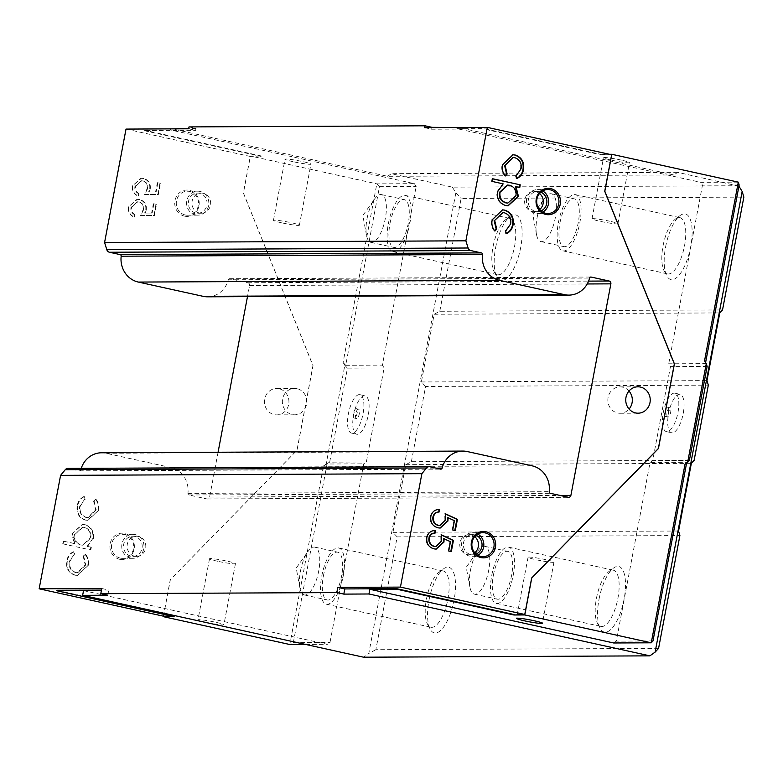 <?xml version="1.0" encoding="UTF-8"?>
<svg xmlns="http://www.w3.org/2000/svg" width="783" height="783" viewBox="0 0 783 783"><rect width="100%" height="100%" fill="white"/><g stroke="black" fill="none" stroke-linecap="round" stroke-linejoin="round"><path stroke-width="0.59" stroke-dasharray="3.92 2.94" d="M119.691 559.297A13.194 12.244 -90.3 0 1 110.139 543.725A13.194 12.244 -90.3 0 1 124.575 533.438A13.194 12.244 -90.3 0 1 134.128 549.01A13.194 12.244 -90.3 0 1 119.691 559.297M120.367 558.122A11.99 11.128 -90.3 0 1 111.509 545.183A11.99 11.128 -90.3 0 1 122.53 534.368A11.99 11.128 -90.3 0 1 124.8 534.613A11.99 11.128 -90.3 0 1 133.658 547.552A11.99 11.128 -90.3 0 1 122.637 558.357A11.99 11.128 -90.3 0 1 120.367 558.122M130.653 558.073A11.99 11.128 -90.3 0 1 121.796 545.134A11.99 11.128 -90.3 0 1 132.816 534.319A11.99 11.128 -90.3 0 1 135.097 534.564A11.99 11.128 -90.3 0 1 143.945 547.503A11.99 11.128 -90.3 0 1 132.934 558.308A11.99 11.128 -90.3 0 1 130.653 558.073M131.006 556.184A10.071 9.347 -90.3 0 1 123.567 545.33A10.071 9.347 -90.3 0 1 132.826 536.247A10.071 9.347 -90.3 0 1 134.735 536.443A10.071 9.347 -90.3 0 1 142.173 547.307A10.071 9.347 -90.3 0 1 132.924 556.39A10.071 9.347 -90.3 0 1 131.006 556.184M134.588 556.175A10.071 9.347 -90.3 0 1 127.149 545.311A10.071 9.347 -90.3 0 1 136.408 536.228A10.071 9.347 -90.3 0 1 138.317 536.433A10.071 9.347 -90.3 0 1 145.755 547.297A10.071 9.347 -90.3 0 1 136.496 556.38A10.071 9.347 -90.3 0 1 134.588 556.175M184.534 216.147A13.194 12.244 -90.3 0 1 174.981 200.585A13.194 12.244 -90.3 0 1 189.417 190.298A13.194 12.244 -90.3 0 1 198.97 205.87A13.194 12.244 -90.3 0 1 184.534 216.147M185.199 214.973A11.99 11.128 -90.3 0 1 176.351 202.043A11.99 11.128 -90.3 0 1 187.362 191.228A11.99 11.128 -90.3 0 1 189.643 191.473A11.99 11.128 -90.3 0 1 198.5 204.402A11.99 11.128 -90.3 0 1 187.48 215.217A11.99 11.128 -90.3 0 1 185.199 214.973M195.496 214.924A11.99 11.128 -90.3 0 1 186.638 201.994A11.99 11.128 -90.3 0 1 197.659 191.179A11.99 11.128 -90.3 0 1 199.929 191.424A11.99 11.128 -90.3 0 1 208.787 204.353A11.99 11.128 -90.3 0 1 197.766 215.168A11.99 11.128 -90.3 0 1 195.496 214.924M195.848 213.045A10.071 9.347 -90.3 0 1 188.409 202.18A10.071 9.347 -90.3 0 1 197.668 193.098A10.071 9.347 -90.3 0 1 199.577 193.303A10.071 9.347 -90.3 0 1 207.015 204.167A10.071 9.347 -90.3 0 1 197.756 213.25A10.071 9.347 -90.3 0 1 195.848 213.045M199.42 213.025A10.071 9.347 -90.3 0 1 191.992 202.171A10.071 9.347 -90.3 0 1 201.241 193.078A10.071 9.347 -90.3 0 1 203.159 193.284A10.071 9.347 -90.3 0 1 210.598 204.148A10.071 9.347 -90.3 0 1 201.339 213.23A10.071 9.347 -90.3 0 1 199.42 213.025M293.057 161.68A13.194 1.008 10.7 0 1 285.012 159.203A13.194 1.008 10.7 0 1 302.894 161.631A13.194 1.008 10.7 0 1 310.939 164.107A13.194 1.008 10.7 0 1 293.057 161.68M281.508 222.793A13.194 1.008 10.7 0 1 273.463 220.317A13.194 1.008 10.7 0 1 291.354 222.744A13.194 1.008 10.7 0 1 299.4 225.21A13.194 1.008 10.7 0 1 281.508 222.793M206.017 622.338A13.194 1.008 10.7 0 1 197.972 619.862A13.194 1.008 10.7 0 1 215.854 622.289A13.194 1.008 10.7 0 1 223.899 624.765A13.194 1.008 10.7 0 1 206.017 622.338M217.557 561.235A13.194 1.008 10.7 0 1 209.521 558.759A13.194 1.008 10.7 0 1 227.403 561.186A13.194 1.008 10.7 0 1 235.448 563.662A13.194 1.008 10.7 0 1 217.557 561.235M279.139 388.769A13.194 12.244 89.7 0 0 276.634 388.495A13.194 12.244 89.7 0 0 264.507 400.397A13.194 12.244 89.7 0 0 274.246 414.618A13.194 12.244 89.7 0 0 276.751 414.882A13.194 12.244 89.7 0 0 288.878 402.991A13.194 12.244 89.7 0 0 279.139 388.769M297.031 388.681A13.194 12.244 89.7 0 0 294.525 388.417A13.194 12.244 89.7 0 0 282.409 400.309A13.194 12.244 89.7 0 0 292.147 414.54A13.194 12.244 89.7 0 0 294.653 414.804A13.194 12.244 89.7 0 0 306.77 402.912A13.194 12.244 89.7 0 0 297.031 388.681M358.379 409.166A4.796 1.752 -77.6 0 0 355.736 413.688A4.796 1.752 -77.6 0 0 356.461 418.553A4.796 1.752 -77.6 0 0 356.598 418.572A4.796 1.752 -77.6 0 0 359.24 414.06A4.796 1.752 -77.6 0 0 358.526 409.186A4.796 1.752 -77.6 0 0 358.379 409.166M356.196 408.687A4.796 1.752 -77.6 0 0 353.554 413.209A4.796 1.752 -77.6 0 0 354.278 418.073A4.796 1.752 -77.6 0 0 354.425 418.093A4.796 1.752 -77.6 0 0 357.058 413.571A4.796 1.752 -77.6 0 0 356.343 408.706A4.796 1.752 -77.6 0 0 356.196 408.687M364.575 395.758A19.673 7.184 -77.6 0 0 353.75 414.276A19.673 7.184 -77.6 0 0 356.705 434.242A19.673 7.184 -77.6 0 0 357.293 434.301A19.673 7.184 -77.6 0 0 368.118 415.793A19.673 7.184 -77.6 0 0 365.162 395.826A19.673 7.184 -77.6 0 0 364.575 395.758M359.338 394.603A19.673 7.184 -77.6 0 0 348.523 413.121A19.673 7.184 -77.6 0 0 351.469 433.087A19.673 7.184 -77.6 0 0 352.056 433.156A19.673 7.184 -77.6 0 0 362.881 414.638A19.673 7.184 -77.6 0 0 359.935 394.671A19.673 7.184 -77.6 0 0 359.338 394.603M621.428 160.133A13.194 1.008 -169.3 0 0 603.536 157.706A13.194 1.008 -169.3 0 0 611.582 160.182A13.194 1.008 -169.3 0 0 629.473 162.61A13.194 1.008 -169.3 0 0 621.428 160.133M609.879 221.246A13.194 1.008 -169.3 0 0 591.997 218.819A13.194 1.008 -169.3 0 0 600.042 221.286A13.194 1.008 -169.3 0 0 617.924 223.713A13.194 1.008 -169.3 0 0 609.879 221.246M477.787 534.055A11.99 11.128 89.7 0 0 474.919 532.969A11.99 11.128 89.7 0 0 472.638 532.724A11.99 11.128 89.7 0 0 461.618 543.539A11.99 11.128 89.7 0 0 470.475 556.468A11.99 11.128 89.7 0 0 472.756 556.713A11.99 11.128 89.7 0 0 477.894 555.333M476.025 535.308A10.071 9.347 89.7 0 0 474.557 534.848A10.071 9.347 89.7 0 0 472.648 534.642A10.071 9.347 89.7 0 0 463.389 543.725A10.071 9.347 89.7 0 0 470.828 554.589A10.071 9.347 89.7 0 0 472.746 554.795A10.071 9.347 89.7 0 0 476.113 554.1M474.704 536.658A10.071 9.347 89.7 0 0 470.984 534.867A10.071 9.347 89.7 0 0 469.066 534.662A10.071 9.347 89.7 0 0 459.817 543.745A10.071 9.347 89.7 0 0 467.255 554.609A10.071 9.347 89.7 0 0 469.164 554.804A10.071 9.347 89.7 0 0 474.772 552.759M542.629 190.915A11.99 11.128 89.7 0 0 539.751 189.819A11.99 11.128 89.7 0 0 537.481 189.584A11.99 11.128 89.7 0 0 526.46 200.389A11.99 11.128 89.7 0 0 535.318 213.328A11.99 11.128 89.7 0 0 537.588 213.563A11.99 11.128 89.7 0 0 542.727 212.183M540.867 192.158A10.071 9.347 89.7 0 0 539.399 191.698A10.071 9.347 89.7 0 0 537.49 191.502A10.071 9.347 89.7 0 0 528.231 200.585A10.071 9.347 89.7 0 0 535.67 211.449A10.071 9.347 89.7 0 0 537.578 211.645A10.071 9.347 89.7 0 0 540.955 210.95M539.536 193.509A10.071 9.347 89.7 0 0 535.817 191.718A10.071 9.347 89.7 0 0 533.908 191.512A10.071 9.347 89.7 0 0 524.649 200.595A10.071 9.347 89.7 0 0 532.088 211.459A10.071 9.347 89.7 0 0 534.006 211.664A10.071 9.347 89.7 0 0 539.614 209.619M545.927 559.688A13.194 1.008 -169.3 0 0 528.045 557.261A13.194 1.008 -169.3 0 0 536.091 559.728A13.194 1.008 -169.3 0 0 553.972 562.155A13.194 1.008 -169.3 0 0 545.927 559.688M629.003 391.03A13.194 12.244 89.7 0 0 622.534 387.145A13.194 12.244 89.7 0 0 620.028 386.88A13.194 12.244 89.7 0 0 607.911 398.772A13.194 12.244 89.7 0 0 617.65 413.003A13.194 12.244 89.7 0 0 620.156 413.267A13.194 12.244 89.7 0 0 629.082 409.039M667.968 417.104A4.796 1.752 102.4 0 1 667.83 417.094A4.796 1.752 102.4 0 1 667.106 412.22A4.796 1.752 102.4 0 1 669.749 407.708A4.796 1.752 102.4 0 1 669.896 407.718A4.796 1.752 102.4 0 1 670.61 412.592A4.796 1.752 102.4 0 1 667.968 417.104M665.795 416.625A4.796 1.752 102.4 0 1 665.648 416.605A4.796 1.752 102.4 0 1 664.924 411.741A4.796 1.752 102.4 0 1 667.566 407.219A4.796 1.752 102.4 0 1 667.713 407.238A4.796 1.752 102.4 0 1 668.428 412.112A4.796 1.752 102.4 0 1 665.795 416.625M672.245 432.823A19.673 7.184 102.4 0 1 671.657 432.754A19.673 7.184 102.4 0 1 668.702 412.798A19.673 7.184 102.4 0 1 679.527 394.28A19.673 7.184 102.4 0 1 680.114 394.338A19.673 7.184 102.4 0 1 683.06 414.305A19.673 7.184 102.4 0 1 672.245 432.823M667.008 431.668A19.673 7.184 102.4 0 1 666.421 431.609A19.673 7.184 102.4 0 1 663.465 411.643A19.673 7.184 102.4 0 1 674.29 393.125A19.673 7.184 102.4 0 1 674.877 393.183A19.673 7.184 102.4 0 1 677.833 413.15A19.673 7.184 102.4 0 1 667.008 431.668M495.629 247.604A33.581 12.264 102.4 0 1 510.105 216.343A33.581 12.264 102.4 0 1 520.685 247.487A33.581 12.264 102.4 0 1 496.814 276.683A33.581 12.264 102.4 0 1 495.629 247.604M493.055 246.635A28.785 10.512 102.4 0 1 505.466 219.837A28.785 10.512 102.4 0 1 509.987 218.467A28.785 10.512 102.4 0 1 514.529 246.537A28.785 10.512 102.4 0 1 497.606 274.696A28.785 10.512 102.4 0 1 494.073 271.554A28.785 10.512 102.4 0 1 493.055 246.635M388.368 223.576A28.785 10.512 102.4 0 1 405.291 195.417A28.785 10.512 102.4 0 1 409.842 223.478A28.785 10.512 102.4 0 1 392.909 251.646A28.785 10.512 102.4 0 1 388.368 223.576M389.973 223.576A24.469 8.936 102.4 0 1 404.371 199.636A24.469 8.936 102.4 0 1 408.227 223.488A24.469 8.936 102.4 0 1 393.839 247.428A24.469 8.936 102.4 0 1 389.973 223.576M367.08 218.526A24.469 8.936 102.4 0 1 374.499 199.127A24.469 8.936 102.4 0 1 381.468 194.595A24.469 8.936 102.4 0 1 385.334 218.447A24.469 8.936 102.4 0 1 370.936 242.378A24.469 8.936 102.4 0 1 366.522 235.34A24.469 8.936 102.4 0 1 367.08 218.526M665.628 246.802A33.581 12.264 102.4 0 1 680.104 215.54A33.581 12.264 102.4 0 1 690.684 246.684A33.581 12.264 102.4 0 1 666.813 275.88A33.581 12.264 102.4 0 1 665.628 246.802M663.054 245.833A28.785 10.512 102.4 0 1 675.465 219.034A28.785 10.512 102.4 0 1 679.987 217.674A28.785 10.512 102.4 0 1 684.528 245.735A28.785 10.512 102.4 0 1 667.605 273.893A28.785 10.512 102.4 0 1 664.072 270.761A28.785 10.512 102.4 0 1 663.054 245.833M558.367 222.783A28.785 10.512 102.4 0 1 575.299 194.615A28.785 10.512 102.4 0 1 579.841 222.675A28.785 10.512 102.4 0 1 562.918 250.844A28.785 10.512 102.4 0 1 558.367 222.783M559.982 222.773A24.469 8.936 102.4 0 1 574.37 198.833A24.469 8.936 102.4 0 1 578.236 222.685A24.469 8.936 102.4 0 1 563.838 246.625A24.469 8.936 102.4 0 1 559.982 222.773M537.079 217.733A24.469 8.936 102.4 0 1 544.498 198.324A24.469 8.936 102.4 0 1 551.467 193.792A24.469 8.936 102.4 0 1 555.333 217.645A24.469 8.936 102.4 0 1 540.945 241.585A24.469 8.936 102.4 0 1 536.521 234.538A24.469 8.936 102.4 0 1 537.079 217.733M599.015 599.347A33.581 12.264 102.4 0 1 613.49 568.086A33.581 12.264 102.4 0 1 624.071 599.23A33.581 12.264 102.4 0 1 600.199 628.426A33.581 12.264 102.4 0 1 599.015 599.347M596.44 598.378A28.785 10.512 102.4 0 1 608.851 571.58A28.785 10.512 102.4 0 1 613.373 570.21A28.785 10.512 102.4 0 1 617.914 598.281A28.785 10.512 102.4 0 1 600.992 626.439A28.785 10.512 102.4 0 1 597.458 623.297A28.785 10.512 102.4 0 1 596.44 598.378M491.753 575.319A28.785 10.512 102.4 0 1 508.686 547.16A28.785 10.512 102.4 0 1 513.227 575.221A28.785 10.512 102.4 0 1 496.305 603.39A28.785 10.512 102.4 0 1 491.753 575.319M493.368 575.319A24.469 8.936 102.4 0 1 507.756 551.379A24.469 8.936 102.4 0 1 511.622 575.231A24.469 8.936 102.4 0 1 497.225 599.171A24.469 8.936 102.4 0 1 493.368 575.319M470.466 570.269A24.469 8.936 102.4 0 1 477.884 550.87A24.469 8.936 102.4 0 1 484.853 546.338A24.469 8.936 102.4 0 1 488.719 570.19A24.469 8.936 102.4 0 1 474.332 594.131A24.469 8.936 102.4 0 1 469.908 587.084A24.469 8.936 102.4 0 1 470.466 570.269M429.015 600.15A33.581 12.264 102.4 0 1 443.491 568.879A33.581 12.264 102.4 0 1 454.071 600.032A33.581 12.264 102.4 0 1 430.2 629.229A33.581 12.264 102.4 0 1 429.015 600.15M426.441 599.181A28.785 10.512 102.4 0 1 438.852 572.383A28.785 10.512 102.4 0 1 443.374 571.013A28.785 10.512 102.4 0 1 447.915 599.073A28.785 10.512 102.4 0 1 430.993 627.242A28.785 10.512 102.4 0 1 427.459 624.1A28.785 10.512 102.4 0 1 426.441 599.181M321.754 576.122A28.785 10.512 102.4 0 1 338.677 547.963A28.785 10.512 102.4 0 1 343.228 576.024A28.785 10.512 102.4 0 1 326.296 604.182A28.785 10.512 102.4 0 1 321.754 576.122M323.359 576.122A24.469 8.936 102.4 0 1 337.757 552.181A24.469 8.936 102.4 0 1 341.613 576.034A24.469 8.936 102.4 0 1 327.225 599.974A24.469 8.936 102.4 0 1 323.359 576.122M300.466 571.071A24.469 8.936 102.4 0 1 307.885 551.672A24.469 8.936 102.4 0 1 314.854 547.131A24.469 8.936 102.4 0 1 318.72 570.983A24.469 8.936 102.4 0 1 304.323 594.923A24.469 8.936 102.4 0 1 299.909 587.876A24.469 8.936 102.4 0 1 300.466 571.071M153.84 215.55L155.964 204.324L153.36 203.756L151.599 213.054L144.649 213.064L145.746 209.952C146.323 204.422 144.101 200.937 139.071 199.508L136.986 199.283L128.324 207.084C127.776 211.919 129.635 215.227 133.903 217.008L134.363 214.552C131.622 213.133 130.477 210.793 130.947 207.515L137.221 201.818L138.699 201.985C142.271 203.169 143.72 205.782 143.064 209.815L140.617 215.56L154.378 215.55L156.502 204.324L155.964 204.324M62.611 543.784L90.309 549.881L90.808 547.209L87.07 546.377L92.834 538.469C93.588 531.422 90.838 526.832 84.584 524.708L82.215 524.453L71.899 533.771L74.238 543.559L63.11 541.112L62.611 543.784L90.309 549.881M81.246 468.342A23.304 21.63 89.7 0 0 80.815 469.81A1.439 1.331 -90.3 0 1 79.269 470.828L68.62 468.488A3.837 3.563 89.7 0 0 67.896 468.41M218.075 452.231L209.599 497.078A2.398 2.222 -90.3 0 1 206.976 498.957L188.987 494.993A1.439 1.331 -90.3 0 1 187.93 493.398A23.304 21.63 89.7 0 0 170.802 467.529L105.959 453.249A23.304 21.63 89.7 0 0 101.536 452.78M207.573 296.816A23.304 21.63 89.7 0 0 228.293 279.785A1.439 1.331 -90.3 0 1 229.85 278.768L247.829 282.722A2.398 2.222 -90.3 0 1 249.571 285.56L247.477 296.62M163.471 616.182L170.361 579.674L297.051 450.245L313.043 365.632L243.435 192.97L250.335 156.463L126.014 129.087M87.765 565.306C88.596 561.049 87.647 557.369 84.907 554.276L83.184 556.233L85.239 564.954L77.243 572.725L75.54 572.539C70.578 570.768 68.483 567.058 69.266 561.421L74.307 554.276L73.367 551.741C69.726 553.552 67.524 556.615 66.77 560.912C65.762 568.155 68.444 572.911 74.816 575.172L77.008 575.417L88.303 565.306C89.135 561.049 88.176 557.369 85.445 554.276L84.907 554.276M98.178 510.203C99.01 505.945 98.051 502.265 95.32 499.172L93.598 501.13L95.653 509.85L87.657 517.622L85.954 517.436C80.992 515.664 78.897 511.955 79.67 506.317L84.721 499.172L83.781 496.628C80.14 498.448 77.938 501.511 77.184 505.808C76.176 513.051 78.858 517.798 85.22 520.069L87.422 520.313L98.707 510.203C99.549 505.935 98.589 502.265 95.849 499.172L95.32 499.172M157.823 194.507L159.938 183.281L157.334 182.703L155.582 192.011L148.623 192.011L149.729 188.899C150.297 183.379 148.075 179.894 143.044 178.465L140.96 178.23L132.298 186.031C131.75 190.876 133.609 194.184 137.877 195.956L138.346 193.499C135.596 192.089 134.461 189.74 134.93 186.462L141.194 180.775L142.682 180.942C146.245 182.126 147.693 184.739 147.038 188.772L144.591 194.517L158.362 194.497L160.476 183.281L159.938 183.281M261.16 155.944L143.818 130.105L170.577 129.978L414.413 183.672L376.829 183.848L250.335 155.993L261.16 155.944L250.335 156.463M189.006 126.915L195.985 128.451L188.703 128.481M738.927 186.168L677.628 172.338L673.948 174.961L458.525 127.521M673.948 174.961L387.634 176.312L170.841 128.569M170.782 128.882L170.577 129.978M738.692 185.786L452.378 187.137L391.304 173.689L387.634 176.312M452.378 187.137L455.853 192.804L368.803 653.462L363.557 657.201M83.527 590.636L327.363 644.331L329.995 642.461L363.743 463.839L366.366 461.97L384.13 367.961L382.398 365.132L416.145 186.511L414.413 183.672M305.595 644.438L327.363 644.331M163.383 616.162L170.273 579.674L296.963 450.245L312.946 365.632L243.347 192.97L250.335 155.993M343.081 362.47L345.714 365.299L379.461 186.677L376.829 183.848L343.081 362.47L344.814 365.309L326.168 464.016L323.536 465.885L289.788 644.507L293.312 642.637L329.995 642.461M326.168 464.016L329.682 462.146L366.366 461.97M329.682 462.146L347.446 368.127L384.13 367.961M738.31 182.145L700.726 182.322L456.89 128.627L483.64 128.5L600.982 154.339L609.536 154.3M456.89 128.627L457.096 127.531M613.686 642.98L616.309 641.111L650.056 462.489L652.689 460.619L670.454 366.61L668.711 363.782L702.459 185.16L700.726 182.322M658.581 648.383L375.85 649.714L397.167 536.893L679.898 535.562M397.167 536.893L392.949 532.371L405.741 464.681L411.378 461.686L694.11 460.355M411.378 461.686L425.58 386.479L708.321 385.148M677.628 172.338L391.304 173.689M425.58 386.479L421.371 381.957L434.164 314.267L439.792 311.272L722.533 309.931M439.792 311.272L461.109 198.451L743.85 197.12M375.85 649.714L368.803 653.462M455.853 192.804L461.109 198.451M421.371 381.957L706.971 380.607M434.164 314.267L719.763 312.926M392.949 532.371L678.558 531.031M405.741 464.681L691.34 463.34M652.993 640.944L616.309 641.111M685.017 464.182L686.74 462.322L650.056 462.489M686.74 462.322L686.603 463.047M689.373 460.453L652.689 460.619M707.137 366.434L670.454 366.61M705.61 362.49L705.395 363.606L668.711 363.782M705.395 363.606L704.553 360.767M739.152 184.984L702.459 185.16M600.982 154.339L611.631 154.76M516.819 178.318L516.349 178.504L516.878 178.504M516.349 178.504L515.478 175.979L516.017 175.979M515.478 175.979L521.067 168.815M520.529 168.825C521.321 163.216 519.266 159.517 514.353 157.735L514.891 157.735M514.353 157.735L513.002 157.569M504.81 175.969C502.118 172.749 501.198 169.011 502.069 164.733L502.608 164.724M502.069 164.733L512.699 154.77M507.824 205.821L505.319 205.577C499.006 203.511 496.216 198.941 496.941 191.874L502.637 183.858L491.518 181.411L492.027 178.73L492.556 178.73M492.027 178.73L492.536 178.847M519.237 187.391L519.755 187.509M519.217 187.509L515.468 186.687M505.319 205.577L505.857 205.577M496.941 191.874L497.479 191.864M502.637 183.858L503.175 183.858M491.518 181.411L492.057 181.411M507.629 203.061L515.42 195.828C516.056 190.367 513.932 186.843 509.048 185.268L507.511 185.072M515.42 195.828L515.958 195.828M509.048 185.268L509.586 185.268M506.405 233.422L505.935 233.608L506.474 233.608M505.935 233.608L505.064 231.083L505.603 231.083M505.064 231.083L510.653 223.928M510.115 223.928C510.908 218.32 508.852 214.63 503.949 212.849L504.477 212.839M503.949 212.849L502.588 212.673M494.396 231.073C491.704 227.853 490.784 224.114 491.655 219.837L492.194 219.837M491.655 219.837L502.285 209.883M454.786 530.434L455.305 530.541M454.766 530.541L452.701 529.974M452.163 529.974L453.915 520.666L454.453 520.666M453.915 520.666L447.514 517.72M439.899 528.065L438.01 527.83M437.472 527.83C432.01 526.186 429.622 522.349 430.327 516.32L430.865 516.32M430.327 516.32C431.58 511.632 434.487 509.381 439.067 509.547M439.635 525.54L445.419 520.029M444.881 520.029L444.724 513.717L445.253 513.717M444.724 513.717L445.302 513.981M450.812 551.477L451.321 551.594M450.783 551.594L448.718 551.017M448.179 551.017L449.941 541.709L450.479 541.709M449.941 541.709L443.54 538.763M435.916 549.108L434.027 548.873M433.488 548.883C428.027 547.229 425.649 543.392 426.353 537.363L426.882 537.363M426.353 537.363C427.606 532.685 430.513 530.424 435.084 530.6M435.651 546.593L441.446 541.082M440.907 541.082L440.741 534.769L441.279 534.76M440.741 534.769L441.318 535.034M424.68 127.678L431.658 129.215L483.551 128.97L600.894 154.809M431.952 127.649L431.658 129.215M379.461 186.677L416.145 186.511M345.714 365.299L382.398 365.132M347.446 368.127L344.814 365.309M293.312 642.637L327.059 464.016L363.743 463.839M327.059 464.016L323.536 465.885M174.12 616.603L172.025 616.143M101.78 588.513L108.759 590.049L101.487 590.079M107.78 595.217L108.759 590.049M56.865 590.294L174.208 616.133M195.985 128.451L195.623 130.33L143.729 130.575L261.072 156.414M188.644 128.794L195.623 130.33M85.445 554.276L83.184 556.233M83.722 556.233L85.778 564.954L85.239 564.954M85.778 564.954L77.781 572.725L75.54 572.539M76.078 572.539C71.116 570.768 69.021 567.058 69.795 561.421L69.266 561.421M69.795 561.421L74.307 554.276M74.845 554.276L73.367 551.741M73.905 551.731C70.264 553.552 68.062 556.615 67.309 560.912L66.77 560.912M67.309 560.912C66.301 568.155 68.982 572.902 75.344 575.172L74.816 575.172M75.344 575.172L77.546 575.417L88.303 565.306M90.838 549.881L91.347 547.2L90.808 547.209M91.347 547.2L87.07 546.377M87.608 546.377L92.834 538.469M93.373 538.469C94.126 531.422 91.376 526.832 85.112 524.708L84.584 524.708M85.112 524.708L82.753 524.453L71.899 533.771M72.437 533.771L74.777 543.559L74.238 543.559M74.777 543.559L63.11 541.112M63.648 541.102L63.139 543.784M74.904 534.388L82.978 527.204L84.584 527.38C89.379 529.024 91.474 532.548 90.877 537.95L83.037 545.164L81.187 544.968C76.352 543.373 74.258 539.849 74.904 534.388L82.44 527.213L84.045 527.38C88.841 529.034 90.936 532.548 90.339 537.95L82.499 545.174L80.649 544.968C75.814 543.382 73.719 539.849 74.365 534.388M84.584 527.38L84.045 527.38M90.877 537.95L90.339 537.95M81.187 544.968L80.649 544.968M95.849 499.172L93.598 501.13M94.136 501.13L96.192 509.85L95.653 509.85M96.192 509.85L88.195 517.622L85.954 517.436M86.492 517.436C81.52 515.654 79.435 511.955 80.209 506.307L79.67 506.317M80.209 506.307L84.721 499.172M85.259 499.172L83.781 496.628M84.319 496.628C80.669 498.448 78.476 501.502 77.713 505.808L77.184 505.808M77.713 505.808C76.714 513.051 79.396 517.798 85.758 520.069L85.22 520.069M85.758 520.069L87.96 520.313L98.707 510.203M156.502 204.324L153.36 203.756M153.899 203.746L152.137 213.054L151.599 213.054M152.137 213.054L144.649 213.064M145.178 213.064L146.284 209.942L145.746 209.952M146.284 209.942C146.861 204.422 144.63 200.937 139.609 199.508L139.071 199.508M139.609 199.508L137.514 199.273L128.324 207.084M128.852 207.074C128.304 211.919 130.174 215.227 134.441 216.999L133.903 217.008M134.441 216.999L134.901 214.552L134.363 214.552M134.901 214.552C132.161 213.133 131.015 210.784 131.485 207.505L130.947 207.515M131.485 207.505L137.759 201.818L138.699 201.985M139.237 201.985C142.809 203.169 144.258 205.782 143.592 209.815L143.064 209.815M143.592 209.815L140.617 215.56M141.155 215.56L154.378 215.55M160.476 183.281L157.334 182.703M157.872 182.703L156.12 192.011L155.582 192.011M156.12 192.011L148.623 192.011M149.162 192.011L150.258 188.899L149.729 188.899M150.258 188.899C150.835 183.369 148.613 179.894 143.583 178.455L143.044 178.465M143.583 178.455L141.498 178.23L132.298 186.031M132.836 186.031C132.288 190.866 134.147 194.174 138.415 195.956L137.877 195.956M138.415 195.956L138.885 193.499L138.346 193.499M138.885 193.499C136.134 192.089 134.999 189.74 135.469 186.462L134.93 186.462M135.469 186.462L141.733 180.765L142.682 180.942M143.22 180.932C146.783 182.126 148.232 184.729 147.576 188.772L147.038 188.772M147.576 188.772L144.591 194.517M145.129 194.507L158.362 194.497M209.599 497.078L560.011 495.433M206.976 498.957L568.272 497.254M188.987 494.993L550.283 493.29M187.93 493.398L549.226 491.695M170.802 467.529L532.097 465.826M105.959 453.249L467.255 451.546M80.815 469.81L436.053 468.136M79.269 470.828L440.565 469.125M68.62 468.488L429.916 466.785M228.293 279.785L589.589 278.082M229.85 278.768L590.597 277.065M247.829 282.722L588.591 281.117M249.571 285.56L587.221 283.965M132.816 534.319L122.53 534.368M136.408 536.228L132.826 536.247M197.659 191.179L187.362 191.228M201.241 193.078L197.668 193.098M273.463 220.317L285.012 159.203M209.521 558.759L197.972 619.862M294.525 388.417L276.634 388.495M354.278 418.073L356.461 418.553M351.469 433.087L356.705 434.242M591.997 218.819L603.536 157.706M472.638 532.724L482.925 532.675M469.066 534.662L472.648 534.642M537.481 189.584L547.767 189.535M533.908 191.512L537.49 191.502M528.045 557.261L516.496 618.364M620.028 386.88L637.93 386.802M665.648 416.605L667.83 417.094M666.421 431.609L671.657 432.754M505.466 219.837L510.105 216.343M405.291 195.417L509.987 218.467M381.468 194.595L404.371 199.636M366.522 235.34L362.832 215.54L374.499 199.127M675.465 219.034L680.104 215.54M575.299 194.615L679.987 217.674M551.467 193.792L574.37 198.833M536.521 234.538L532.841 214.738L544.498 198.324M608.851 571.58L613.49 568.086M508.686 547.16L613.373 570.21M484.853 546.338L507.756 551.379M469.908 587.084L466.228 567.284L477.884 550.87M438.852 572.383L443.491 568.879M338.677 547.963L443.374 571.013M314.854 547.131L337.757 552.181M299.909 587.876L296.219 568.086L307.885 551.672M304.323 594.923L327.225 599.974M326.296 604.182L430.993 627.242M427.459 624.1L430.2 629.229M474.332 594.131L497.225 599.171M496.305 603.39L600.992 626.439M597.458 623.297L600.199 628.426M540.945 241.585L563.838 246.625M562.918 250.844L667.605 273.893M664.072 270.761L666.813 275.88M370.936 242.378L393.839 247.428M392.909 251.646L497.606 274.696M494.073 271.554L496.814 276.683M674.877 393.183L680.114 394.338M667.713 407.238L669.896 407.718M620.156 413.267L638.047 413.189M512.963 154.77L512.434 154.77M508.098 205.821L507.56 205.821M502.559 209.873L502.02 209.873M440.173 528.065L439.635 528.065M436.19 549.118L435.661 549.118M553.972 562.155L542.423 623.268M534.006 211.664L537.578 211.645M537.588 213.563L547.885 213.524M469.164 554.804L472.746 554.795M472.756 556.713L483.042 556.664M617.924 223.713L629.473 162.61M359.935 394.671L365.162 395.826M356.343 408.706L358.526 409.186M294.653 414.804L276.751 414.882M235.448 563.662L223.899 624.765M299.4 225.21L310.939 164.107M201.339 213.23L197.756 213.25M197.766 215.168L187.48 215.217M136.496 556.38L132.924 556.39M132.934 558.308L122.637 558.357M207.426 498.996L568.722 497.303M79.533 470.857L440.839 469.154M229.576 278.738L590.871 277.035M77.243 572.725L77.781 572.725M77.008 575.417L77.546 575.417M82.215 524.453L82.753 524.453M82.44 527.213L82.978 527.204M82.499 545.174L83.037 545.164M87.657 517.622L88.195 517.622M87.422 520.313L87.96 520.313M136.986 199.283L137.514 199.273M137.221 201.818L137.759 201.818M140.96 178.23L141.498 178.23M141.194 180.775L141.733 180.765"/><path stroke-width="1.17" d="M485.871 531.735A13.194 12.244 89.7 0 0 471.435 542.022A13.194 12.244 89.7 0 0 480.987 557.594A13.194 12.244 89.7 0 0 495.433 547.307A13.194 12.244 89.7 0 0 485.871 531.735M485.206 532.92A11.99 11.128 89.7 0 0 482.925 532.675A11.99 11.128 89.7 0 0 471.914 543.49A11.99 11.128 89.7 0 0 480.762 556.419A11.99 11.128 89.7 0 0 483.042 556.664A11.99 11.128 89.7 0 0 494.063 545.849A11.99 11.128 89.7 0 0 485.206 532.92M550.713 188.595A13.194 12.244 89.7 0 0 536.277 198.882A13.194 12.244 89.7 0 0 545.829 214.454A13.194 12.244 89.7 0 0 560.266 204.167A13.194 12.244 89.7 0 0 550.713 188.595M550.048 189.77A11.99 11.128 89.7 0 0 547.767 189.535A11.99 11.128 89.7 0 0 536.746 200.34A11.99 11.128 89.7 0 0 545.604 213.279A11.99 11.128 89.7 0 0 547.885 213.524A11.99 11.128 89.7 0 0 558.896 202.709A11.99 11.128 89.7 0 0 550.048 189.77M534.388 620.792A13.194 1.008 -169.3 0 0 516.496 618.364A13.194 1.008 -169.3 0 0 524.541 620.841A13.194 1.008 -169.3 0 0 542.423 623.268A13.194 1.008 -169.3 0 0 534.388 620.792M640.435 387.066A13.194 12.244 89.7 0 0 637.93 386.802A13.194 12.244 89.7 0 0 625.803 398.694A13.194 12.244 89.7 0 0 635.542 412.915A13.194 12.244 89.7 0 0 638.047 413.189A13.194 12.244 89.7 0 0 650.174 401.288A13.194 12.244 89.7 0 0 640.435 387.066M60.585 475.369L421.88 473.666L426.539 467.999A3.837 3.563 -90.3 0 1 429.192 466.707L67.896 468.41A3.837 3.563 89.7 0 0 65.243 469.702L60.585 475.369L39.15 588.806L101.78 588.513L100.801 593.68L107.78 595.217L82.646 595.334L363.557 657.201L649.87 655.851L655.126 652.112L742.167 191.453L738.927 186.168M429.192 466.707A3.837 3.563 -90.3 0 1 429.916 466.785L440.565 469.125A1.439 1.331 89.7 0 0 442.111 468.107A23.304 21.63 -90.3 0 1 462.831 451.077L101.536 452.78A23.304 21.63 89.7 0 0 81.246 468.342M247.477 296.62L218.075 452.231M203.149 296.336A23.304 21.63 89.7 0 0 207.573 296.816L568.869 295.113A23.304 21.63 -90.3 0 1 564.445 294.643L499.603 280.363A23.304 21.63 -90.3 0 1 482.475 254.495A1.439 1.331 89.7 0 0 481.418 252.899L470.779 250.56A3.837 3.563 -90.3 0 1 468.107 248.005L465.875 240.821L104.579 242.524L106.811 249.708A3.837 3.563 89.7 0 0 109.473 252.253L120.122 254.602A1.439 1.331 -90.3 0 1 121.179 256.198A23.304 21.63 89.7 0 0 138.307 282.066L203.149 296.336L564.445 294.643M513.942 614.998L524.767 614.949L651.26 642.804L613.686 642.98L369.85 589.286L396.599 589.159L513.942 614.998L524.767 614.479L531.667 577.971L658.346 448.542L674.339 363.929L604.73 191.267L611.631 154.76L487.31 127.384L424.68 127.678L425.032 125.799L189.006 126.915L188.644 128.794L126.014 129.087L104.579 242.524M172.025 616.143L163.471 616.182L39.15 588.806M421.88 473.666L400.446 587.103L337.816 587.397L344.794 588.933L396.687 588.689L514.03 614.528M337.816 587.397L336.837 592.574L100.801 593.68M487.31 127.384L465.875 240.821M425.032 125.799L432.01 127.335L458.525 127.521M188.703 128.481L170.782 128.882M82.646 595.334L83.527 590.636L56.865 590.294L101.487 590.079M305.595 644.438L289.788 644.507L163.285 616.652L174.12 616.603L56.777 590.764M163.285 616.652L163.383 616.162M609.536 154.3L611.807 154.29L738.31 182.145L739.152 184.984L705.61 362.49M457.419 519.315L455.305 530.541L452.701 529.974L454.453 520.666L448.052 517.72L447.945 521.047L440.173 528.065L438.01 527.83C432.539 526.176 430.161 522.339 430.865 516.32C432.118 511.632 435.025 509.381 439.606 509.547L439.136 512.004C436.102 512.141 434.193 513.814 433.439 517.034C432.989 521.37 434.702 524.15 438.568 525.393L439.899 525.55L445.419 520.029L445.253 513.717L457.419 519.315L456.881 519.315L454.786 530.434M438.764 509.518L439.606 509.547L439.067 509.547L438.597 512.004L439.136 512.004M492.556 178.73L520.255 184.827L519.755 187.509L516.007 186.677L518.444 196.396L508.098 205.821L505.857 205.577C499.544 203.502 496.755 198.941 497.479 191.864L503.175 183.858L492.057 181.411L492.556 178.73M523.514 169.559C522.731 173.836 520.529 176.811 516.878 178.504L516.017 175.979L521.067 168.815C521.86 163.207 519.804 159.517 514.891 157.735L513.266 157.559L505.084 165.321L507.139 174.022L505.348 175.96C502.647 172.749 501.737 169.001 502.608 164.724L512.963 154.77L515.175 155.014C521.723 157.295 524.502 162.15 523.514 169.559L522.975 169.568C522.192 173.836 519.99 176.821 516.349 178.504M513.1 224.672C512.327 228.939 510.115 231.925 506.474 233.608L505.603 231.083L510.653 223.928C511.446 218.32 509.39 214.62 504.477 212.839L502.862 212.663L494.67 220.424L496.725 229.125L494.934 231.073C492.243 227.853 491.323 224.114 492.194 219.837L502.559 209.873L504.761 210.118C511.309 212.399 514.088 217.253 513.1 224.672L512.562 224.672C511.788 228.939 509.576 231.925 505.935 233.608M453.445 540.368L451.321 551.594L448.718 551.017L450.479 541.709L444.078 538.763L443.961 542.1L436.19 549.118L434.027 548.873C428.565 547.229 426.187 543.392 426.882 537.363C428.135 532.685 431.051 530.424 435.622 530.59L435.162 533.047C432.118 533.194 430.219 534.867 429.466 538.078C429.015 542.413 430.719 545.203 434.594 546.446L435.925 546.593L441.446 541.082L441.279 534.76L453.445 540.368L452.907 540.368L450.812 551.477M434.78 530.571L435.622 530.59L435.084 530.6L434.624 533.057L435.162 533.047M524.767 614.479L400.446 587.103M462.831 451.077A23.304 21.63 -90.3 0 1 467.255 451.546L532.097 465.826A23.304 21.63 -90.3 0 1 549.226 491.695A1.439 1.331 89.7 0 0 550.283 493.29L568.272 497.254A2.398 2.222 89.7 0 0 570.895 495.385L610.867 283.857A2.398 2.222 89.7 0 0 609.125 281.019L591.145 277.065A1.439 1.331 89.7 0 0 589.589 278.082A23.304 21.63 -90.3 0 1 568.869 295.113M336.837 592.574L343.815 594.111L368.959 593.984L649.87 655.851M369.85 589.286L368.959 593.984M742.167 191.453L743.85 197.12L722.533 309.931L719.763 312.926L706.971 380.607L708.321 385.148L694.11 460.355L691.34 463.34L678.558 531.031L679.898 535.562L658.581 648.383L655.126 652.112M686.603 463.047L652.993 640.944L651.26 642.804L685.017 464.182L687.64 462.313L706.295 363.606L704.553 360.767L738.31 182.145M706.295 363.606L707.137 366.434L689.373 460.453L687.64 462.313M524.767 614.949L531.755 577.971L658.434 448.542L674.427 363.929L604.819 191.267L611.807 154.29M629.082 409.039A13.194 12.244 89.7 0 0 629.003 391.03M513.002 157.569L505.084 165.321M504.546 165.321L506.601 174.022L507.139 174.022M506.601 174.022L505.084 175.666M512.699 154.77L515.175 155.014M514.637 155.014C521.184 157.295 523.964 162.15 522.975 169.568M492.536 178.847L520.255 184.827M519.726 184.827L519.237 187.391M518.444 196.396L517.906 196.396L515.468 186.687L516.007 186.677M517.906 196.396L507.824 205.821M507.511 185.072L499.437 192.354C498.898 197.727 501.022 201.241 505.798 202.885L507.629 203.061M506.337 202.885L507.893 203.061L515.958 195.828C516.584 190.367 514.46 186.843 509.586 185.268L507.785 185.072L499.975 192.354C499.437 197.727 501.56 201.241 506.337 202.885L505.798 202.885M499.437 192.354L499.975 192.354M502.588 212.673L494.67 220.424M494.132 220.424L496.187 229.125L496.725 229.125M496.187 229.125L494.67 230.779M502.285 209.883L504.761 210.118M504.232 210.118C510.77 212.408 513.55 217.253 512.562 224.672M447.945 521.047L447.406 521.047L447.514 517.72L448.052 517.72M447.406 521.047L439.899 528.065M438.49 509.527L439.067 509.547M438.597 512.004C435.563 512.141 433.665 513.824 432.901 517.034L433.439 517.034M432.901 517.034C432.451 521.37 434.164 524.16 438.03 525.403L438.568 525.393M438.03 525.403L439.635 525.54M445.302 513.981L456.881 519.315M443.961 542.1L443.423 542.1L443.54 538.763L444.078 538.763M443.423 542.1L435.916 549.108M434.516 530.571L435.084 530.6M434.624 533.057C431.58 533.194 429.681 534.867 428.927 538.087L429.466 538.078M428.927 538.087C428.477 542.413 430.19 545.203 434.056 546.446L434.594 546.446M434.056 546.446L435.651 546.593M441.318 535.034L452.907 540.368M343.815 594.111L344.794 588.933M539.614 209.619A10.071 9.347 89.7 0 0 539.536 193.509M540.955 210.95A10.071 9.347 89.7 0 0 546.886 201.534A10.071 9.347 89.7 0 0 540.867 192.158M542.727 212.183A11.99 11.128 89.7 0 0 548.658 201.525A11.99 11.128 89.7 0 0 542.629 190.915M474.772 552.759A10.071 9.347 89.7 0 0 474.704 536.658M476.113 554.1A10.071 9.347 89.7 0 0 482.044 544.674A10.071 9.347 89.7 0 0 476.025 535.308M477.894 555.333A11.99 11.128 89.7 0 0 483.825 544.665A11.99 11.128 89.7 0 0 477.787 534.055M560.011 495.433L570.895 495.385M436.053 468.136L442.111 468.107M65.243 469.702L426.539 467.999M106.811 249.708L468.107 248.005M109.473 252.253L470.779 250.56M120.122 254.602L481.418 252.899M121.179 256.198L482.475 254.495M138.307 282.066L499.603 280.363M590.597 277.065L591.145 277.065M588.591 281.117L609.125 281.019M587.221 283.965L610.867 283.857M513.266 157.559L512.738 157.559M507.893 203.061L507.355 203.061M507.785 185.072L507.247 185.072M502.862 212.663L502.324 212.673M439.899 525.55L439.361 525.55M435.925 546.593L435.387 546.603"/></g></svg>
